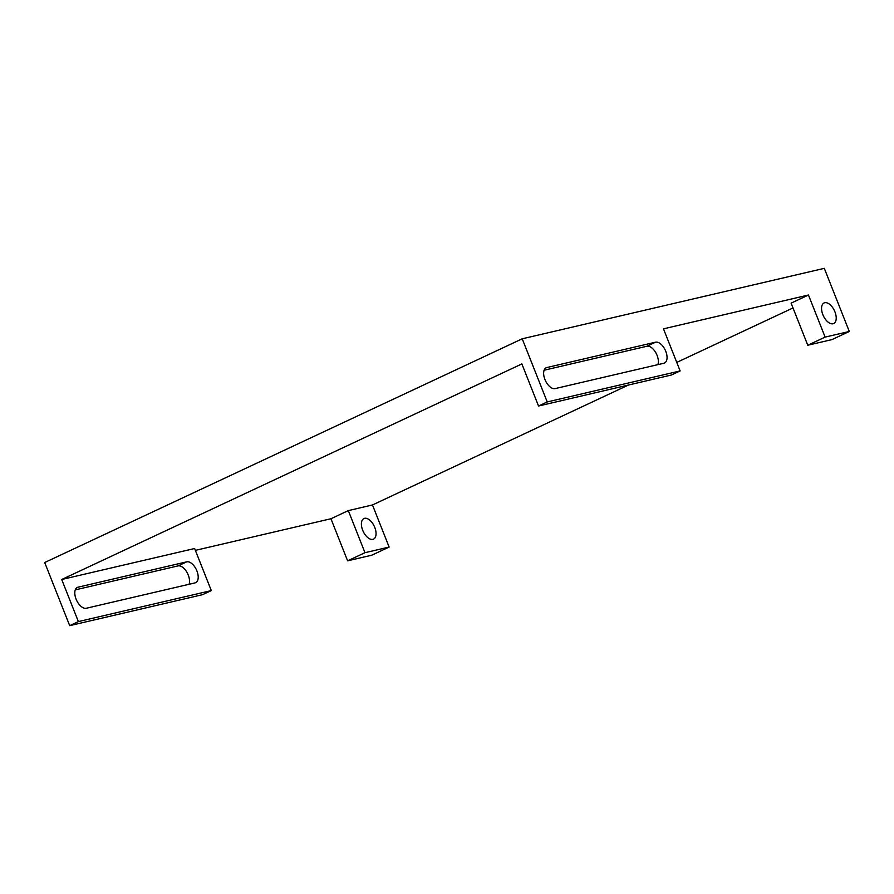 <?xml version="1.0" encoding="UTF-8"?>
<svg xmlns="http://www.w3.org/2000/svg" width="894" height="894" viewBox="0 0 894 894"><rect width="100%" height="100%" fill="white"/><g stroke="black" fill="none" stroke-linecap="round" stroke-linejoin="round"><path stroke-width="1.34" d="M86.293 608.255A11.365 6.113 -115.1 0 1 76.091 599.136A11.365 6.113 -115.1 0 1 77.309 587.436A11.365 6.113 -115.1 0 1 77.968 587.213L186.712 561.834A11.365 6.113 -115.1 0 1 196.669 570.361A11.365 6.113 -115.1 0 1 195.697 582.653A11.365 6.113 -115.1 0 1 195.048 582.888L86.293 608.255M544.927 379.481A11.365 6.113 64.9 0 0 555.14 388.599L663.884 363.232A11.365 6.113 64.9 0 0 664.544 362.998A11.365 6.113 64.9 0 0 665.516 350.705A11.365 6.113 64.9 0 0 655.559 342.19L546.804 367.557A11.365 6.113 64.9 0 0 546.145 367.78A11.365 6.113 64.9 0 0 544.927 379.481M362.685 530.243A11.365 6.113 -115.1 0 1 363.903 518.542A11.365 6.113 -115.1 0 1 374.765 527.426A11.365 6.113 -115.1 0 1 373.547 539.127A11.365 6.113 -115.1 0 1 362.685 530.243M834.929 311.838A11.365 6.113 64.9 0 0 824.067 302.954A11.365 6.113 64.9 0 0 822.849 314.654A11.365 6.113 64.9 0 0 833.711 323.539A11.365 6.113 64.9 0 0 834.929 311.838M521.872 363.925L61.708 579.502L194.635 548.503L211.297 590.588L78.381 621.587L69.698 625.655L44.7 562.527L522.219 338.804L547.217 401.942L538.534 406.01L521.872 363.925M195.373 550.369L330.948 518.743L348.314 510.608L372.474 504.965L628.516 385.012M676.758 362.416L793 307.949M849.3 331.473L825.128 337.105L808.467 295.02L791.101 303.155L807.774 345.24L831.934 339.608L849.3 331.473L824.302 268.345L522.219 338.804M808.467 295.02L663.471 328.847L680.133 370.932L547.217 401.942M78.381 621.587L61.708 579.502M189.059 584.274A11.365 6.113 64.9 0 0 186.723 571.948A11.365 6.113 64.9 0 0 178.029 565.902L75.264 589.884M389.136 547.061L364.976 552.693L347.61 560.829L371.781 555.196L389.136 547.061L372.474 504.965M347.61 560.829L330.948 518.743M69.698 625.655L202.614 594.655L211.297 590.588M364.976 552.693L348.314 510.608M825.128 337.105L807.774 345.24M657.906 364.629A11.365 6.113 64.9 0 0 655.559 352.292A11.365 6.113 64.9 0 0 646.876 346.257L544.111 370.228M538.534 406.01L671.45 374.999L680.133 370.932M646.876 346.257L655.559 342.19M545.552 368.138L546.804 367.557M76.705 587.794L77.968 587.213M178.029 565.902L186.712 561.834"/></g></svg>
